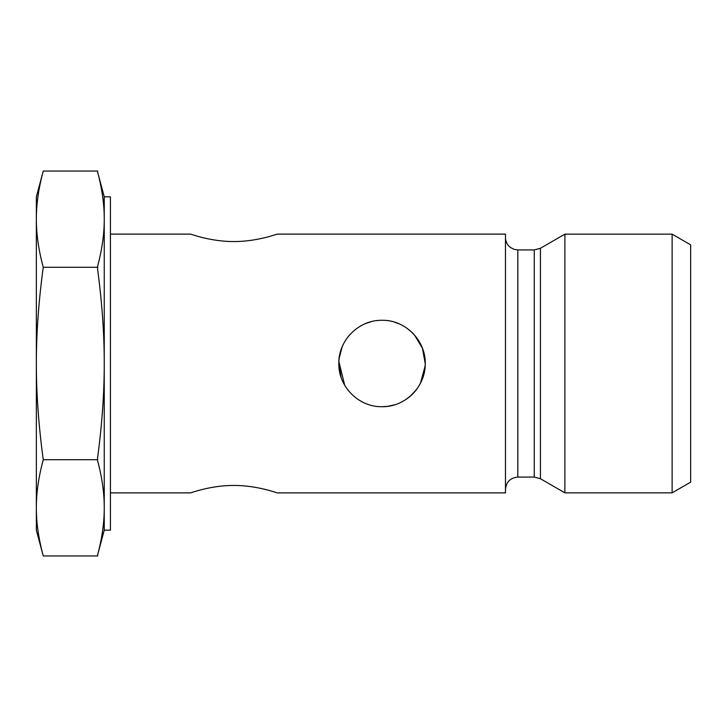 <?xml version="1.0" encoding="UTF-8"?>
<svg xmlns="http://www.w3.org/2000/svg" width="727" height="727" viewBox="0 0 727 727"><rect width="100%" height="100%" fill="white"/><g stroke="black" fill="none" stroke-linecap="round" stroke-linejoin="round"><path stroke-width="1.09" d="M540.434 478.729L540.434 248.27L564.888 234.149L564.888 492.851L540.434 478.729L534.263 477.076L517.815 477.076C510.318 477.812 506.201 481.919 505.474 489.425M110.422 234.121L190.665 234.121C190.201 233.876 210.657 241.673 233.876 241.546C257.094 241.673 277.55 233.876 277.087 234.121L505.474 234.121L505.474 492.879L277.087 492.879C277.55 493.124 257.094 485.327 233.876 485.454C210.657 485.327 190.201 493.124 190.665 492.879L110.422 492.879M672.13 492.851L690.65 482.155L690.65 244.845L672.13 234.149L672.13 492.851L564.888 492.851M425.15 365.954L420.46 383.211M416.235 389.872L410.11 396.324M393.18 405.23L394.207 404.948M341.136 377.486L338.809 363.5C338.991 352.613 342.571 343.108 349.56 334.993M394.216 322.061L398.66 323.624M411.936 332.33L413.745 334.175M423.505 351.441L425.222 363.5L422.423 348.197L414.481 334.993M425.168 365.654C426.931 341.826 406.039 319.689 382.02 320.289C358.802 319.816 338.337 340.263 338.809 363.5C338.337 386.737 358.802 407.184 382.02 406.711L387.146 406.393M421.896 380.139L425.177 365.427M378.104 320.48L376.886 320.607M370.852 321.77L365.372 323.624M342.144 346.861L339.118 358.411M338.855 361.573L344.734 385.328M387.673 406.329L394.716 404.794M400.513 402.549C411.3 397.305 418.761 388.936 422.905 377.458M243.563 241.155L246.326 240.91M221.417 240.91L224.189 241.155M425.222 363.5C425.695 386.737 405.23 407.184 382.02 406.711C358.802 407.184 338.337 386.737 338.809 363.5C338.337 340.263 358.802 319.816 382.02 320.289C405.23 319.816 425.695 340.263 425.222 363.5M43.256 555.946L36.35 530.165L36.35 219.163C36.314 234.103 38.613 250.143 43.256 267.282C38.613 301.541 36.314 333.62 36.35 363.5C36.314 393.38 38.613 425.459 43.256 459.718C38.613 476.857 36.314 492.897 36.35 507.837C36.314 522.777 38.613 538.807 43.256 555.946L97.763 555.946L97.554 555.155C102.062 538.262 104.297 522.486 104.252 507.837C104.297 493.179 102.062 477.412 97.554 460.509L97.554 458.146C102.062 424.35 104.297 392.798 104.252 363.5L104.252 530.165L97.554 555.155M97.763 267.282L97.554 266.491C102.062 249.588 104.297 233.821 104.252 219.163L104.252 363.5C104.297 334.202 102.062 302.65 97.554 268.854L97.763 267.282L43.256 267.282M104.252 530.165L110.422 530.165L110.422 196.835L104.252 196.835L104.252 219.163C104.297 204.514 102.062 188.738 97.554 171.845L97.763 171.054L43.256 171.054C38.613 188.193 36.314 204.223 36.35 219.163L36.35 196.835L43.256 171.054M43.256 459.718L97.763 459.718M517.815 477.076L517.815 249.924L534.263 249.924L534.263 477.076M534.263 249.924L540.434 248.27M517.815 249.924L514.089 249.352L510.399 247.453C507.21 244.935 505.565 241.646 505.474 237.575M564.888 234.149L672.13 234.149M104.252 196.835L97.554 171.845"/></g></svg>
